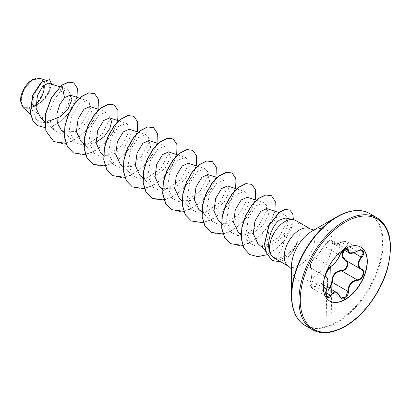 <?xml version="1.0" encoding="UTF-8"?>
<svg xmlns="http://www.w3.org/2000/svg" width="411" height="411" viewBox="0 0 411 411"><rect width="100%" height="100%" fill="white"/><g stroke="black" fill="none" stroke-linecap="round" stroke-linejoin="round"><path stroke-width="0.31" stroke-dasharray="2.06 1.54" d="M358.577 250.469L354.154 252.678M347.223 248.999L331.872 240.137L333.29 243.759L341.639 242.285L343.185 241.581L346.699 241.606L347.798 244.37L345.723 248.085L344.058 249.955M345.749 248.938L344.546 249.462C342.399 250.854 340.776 252.729 339.681 255.082C337.102 260.482 334.02 264.314 330.444 266.575L329.53 267.232C326.093 271.404 325.039 274.692 326.365 277.091M329.874 288.609L325.944 289.139L321.232 283.626L316.439 284.366L314.996 286.308L311.728 288.013L310.916 280.502C312.396 273.757 312.396 269.647 310.916 268.172C309.766 265.886 310.839 262.614 314.138 258.344L314.996 257.656C318.032 255.092 321.114 251.26 324.233 246.163L329.247 240.63L331.867 240.137L330.608 239.978C330.773 239.793 327.644 240.296 324.14 245.85A0.462 0.272 -152.3 0 1 324.222 245.778C321.006 251.162 317.77 255.19 314.507 257.856C312.088 259.058 308.918 267.242 310.726 267.607C312.339 269.215 312.339 273.536 310.726 280.569C308.918 285.866 312.098 290.382 314.507 285.958C317.78 281.288 321.017 281.576 324.222 286.827C325.358 288.969 326.93 289.565 328.944 288.614L329.375 288.327M310.726 280.569L310.695 280.518C311.343 277.677 311.677 277.291 311.887 272.216C311.867 269.904 311.569 268.568 310.999 268.213L325.897 276.824L326.221 290.556M342.635 251.188L345.297 247.658C349.555 243.774 346.37 239.264 341.505 242.279C335.124 245.167 331.888 244.879 331.785 241.411C331.841 239.952 330.891 239.716 328.944 240.697L324.222 245.778M329.627 300.991A31.128 17.971 -60 0 1 329.519 300.934A31.128 17.971 -60 0 1 324.747 275.987A31.128 17.971 -60 0 1 345.086 248.557A31.128 17.971 -60 0 1 360.647 247.011A31.128 17.971 -60 0 1 360.755 247.073M32.402 80.679A15.633 9.027 120 0 0 21.346 99.827A15.633 9.027 120 0 0 32.402 106.213A15.633 9.027 120 0 0 43.458 87.065A15.633 9.027 120 0 0 32.402 80.679M20.55 100.392A16.759 9.674 120 0 0 32.402 107.127A16.759 9.674 120 0 0 35.865 104.533M23.108 107.584L31.082 108.216L41.485 102.005L47.923 94.109L50.337 86.813L48.601 83.156M44.136 84.774A16.759 9.674 120 0 0 32.402 79.765L32.567 79.667M295.689 220.471A21.634 12.494 -60 0 1 297.266 242.413L297.348 242.459A20.827 12.022 -60 0 1 284.058 259.809A20.827 12.022 -60 0 1 280.138 261.458M297.266 242.413L297.235 242.207A20.827 12.022 -60 0 1 283.893 259.716A20.827 12.022 -60 0 1 279.141 261.55L279.269 258.118L273.654 257.271C275.37 257.353 277.389 255.693 279.711 252.297C282.907 247.489 284.515 241.236 284.546 233.54L288.352 223.142L285.378 217.984M297.348 242.459C294.482 249.128 290.531 254.055 285.496 257.235L280.605 259.171L274.476 258.19M297.235 242.207C293.819 248.573 289.472 253.263 284.201 256.279L279.269 258.118M273.654 257.271L271.43 255.796L266.688 244.365L269.082 229.153L276.598 217.414L284.284 214.311L286.744 217.034L286.821 222.454L279.239 236.741L264.73 246.456L257.301 246.908L251.198 243.929L246.138 232.395L248.573 217.378L256.14 205.767L263.893 202.726L266.426 205.485L266.575 210.93L259.161 225.243L244.869 234.994L237.548 235.493L231.542 232.58L226.487 221.041L228.932 206.029L236.489 194.413L244.242 191.382L246.78 194.136L246.924 199.576L239.515 213.895L225.213 223.651L217.897 224.139L211.891 221.236L206.836 209.708L209.281 194.68L216.844 183.07L224.591 180.039L227.129 182.792L227.278 188.238L219.854 202.561L205.562 212.307L198.246 212.795L192.24 209.887L187.19 198.349L189.625 183.342L197.182 171.736L204.945 168.69L207.478 171.438L207.627 176.879L200.214 191.202L185.916 200.964L178.595 201.457L172.589 198.544L167.534 187.005L169.974 171.993L177.542 160.388L185.294 157.346L187.822 160.105L187.976 165.546L180.563 179.864L166.27 189.615L158.949 190.113L152.943 187.2L147.888 175.661L150.328 160.655L157.891 149.034L165.643 146.003L168.176 148.761L168.325 154.197L160.917 168.515L146.609 178.271L139.303 178.759L133.292 175.857L128.237 164.333L130.677 149.311L138.235 137.695L145.997 134.659L148.53 137.408L148.679 142.853L141.266 157.172L126.968 166.928L119.652 167.416L113.642 164.508L108.591 152.969L111.027 137.957L118.594 126.352L126.347 123.315L128.879 126.069L129.028 131.515L121.605 145.833L107.307 155.584L99.996 156.077L93.991 153.164L88.935 141.625L91.381 126.614L98.938 115.008L106.696 111.967L109.223 114.726L109.377 120.166L101.964 134.479L87.671 144.235L80.356 144.734L74.345 141.821L69.289 130.287L71.73 115.275L79.292 103.654L87.045 100.623L89.577 103.382L89.726 108.823L82.313 123.141L68.01 132.892L60.705 133.385L54.694 130.477L50.163 122.303L50.029 111.196L53.826 100.114L59.939 92.049L67.625 89.351L70.795 94.761L68.123 105.144L59.939 115.948L48.791 122.452L31.082 108.216M40.668 117.87L49.859 120.767M64.25 131.982L75.716 131.428L86.531 122.971L91.848 112.337L89.994 106.526M80.926 141.42L87.759 144.23L96.025 142.478M100.577 152.764L105.74 155.353L112.013 155.127L124.312 147.405L130.986 135.815L129.29 129.218M120.228 164.112L125.391 166.696L131.664 166.47L143.968 158.744L150.632 147.159L148.941 140.562M142.848 177.357L154.31 176.807L165.13 168.346L170.447 157.721L168.592 151.906M162.499 188.7L173.961 188.151L184.786 179.684L190.098 169.06L188.243 163.249M179.175 198.143L184.344 200.732L190.627 200.501L202.926 192.764L209.584 181.184L207.889 174.598M201.796 211.393L213.263 210.843L224.087 202.371L229.395 191.752L227.54 185.936M218.477 220.835L223.646 223.425L229.919 223.194L242.223 215.467L248.886 203.877L247.191 197.285M241.098 234.085L252.554 233.53L263.374 225.074L268.696 214.439L266.842 208.629M257.774 243.518L263.985 246.215L271.486 244.956L278.838 240.271L284.546 233.54M48.791 122.452L42.194 122.606L36.754 119.858L31.909 109.208L33.872 95.162L40.735 84.003L47.861 80.916L50.229 84.789L48.4 92.439L42.302 100.936L33.435 106.819L40.052 99.996L44.034 90.918L43.992 82.755L39.954 78.342M76.996 97.35L72.475 108.227L64.594 118.234L54.848 125.165L45.04 127.574M51.632 84.142L46.022 97.787L39.754 103.788L32.577 107.266M73.749 82.863L77.001 87.394L77.304 94.828L69.084 112.912L61.65 120.603L53.255 125.709L45.01 127.482L37.951 125.694M49.49 79.672L51.462 84.779L48.847 93.169L42.287 101.517L32.633 107.256M61.794 85.123L59.939 92.049M65.832 143.321L76.364 139.067L86.187 130.821L93.8 120.182L98.09 109.162M85.478 154.664L96.015 150.411L105.838 142.165L113.451 131.525L117.741 120.51M105.129 166.008L115.666 161.754L125.489 153.509L133.102 142.869L137.387 131.854M124.78 177.352L135.311 173.098L145.14 164.857L152.753 154.217L157.038 143.198M144.549 188.675L155.055 184.385L164.842 176.144L172.42 165.525L176.689 154.541M164.076 200.044L174.613 195.79L184.436 187.544L192.05 176.905L196.34 165.885M183.851 211.367L194.357 207.077L204.139 198.832L211.716 188.217L215.986 177.233M203.378 222.731L213.91 218.477L223.738 210.232L231.352 199.592L235.637 188.577M223.029 234.075L233.561 229.821L243.389 221.58L250.998 210.941L255.288 199.921M242.675 245.424L253.212 241.17L263.035 232.924L270.649 222.284L274.938 211.264M266.898 254.748L276.906 248.593L285.383 239.464L291.122 229.158L293.433 219.628M53.759 141.543L62.082 143.583L71.658 141.358L81.234 135.317L89.541 126.475L95.511 116.272L98.419 106.367L98.018 98.357L94.556 93.564M73.405 152.887L81.727 154.926L91.309 152.707L100.885 146.665L109.192 137.819L115.157 127.621L118.07 117.71L117.669 109.701L114.201 104.908M93.056 164.23L101.378 166.27L110.955 164.051L120.531 158.009L128.838 149.167L134.808 138.969L137.721 129.059L137.32 121.05L133.858 116.256M112.706 175.579L121.029 177.619L130.611 175.394L140.182 169.353L148.489 160.511L154.459 150.313L157.367 140.408L156.971 132.399L153.509 127.6M132.357 186.923L140.68 188.962L150.262 186.738L159.833 180.696L168.14 171.855L174.11 161.651L177.018 151.746L176.617 143.737L173.154 138.944M152.003 198.261L160.326 200.306L169.907 198.087L179.484 192.04L187.791 183.198L193.756 173L196.669 163.09L196.268 155.081L192.8 150.287M171.654 209.61L179.977 211.65L189.553 209.43L199.13 203.388L207.437 194.547L213.407 184.344L216.32 174.439L215.919 166.429L212.456 161.636M191.305 220.959L199.628 222.993L209.209 220.774L218.786 214.732L227.088 205.89L233.058 195.693L235.971 185.782L235.57 177.773L232.107 172.98M210.956 232.302L219.279 234.342L228.86 232.117L238.431 226.076L246.739 217.229L252.708 207.031L255.616 197.126L255.221 189.117L251.753 184.323M230.602 243.641L238.925 245.686L248.506 243.461L258.082 237.419L266.39 228.578L272.359 218.375L275.267 208.469L274.867 200.46L271.399 195.667M249.734 254.517L257.969 256.546L267.345 254.399L276.613 248.609L284.576 240.24L293.053 221.586L292.802 214.321L289.806 210.057M271.979 260.44L279.305 261.643M345.846 260.471L360.781 269.097M327.742 279.562L325.851 294.954M326.514 289.447L310.695 280.518C309.38 285.938 310.814 287.068 311.718 288.008L327.033 296.855M310.726 267.607A0.462 0.442 -65.5 0 0 310.916 268.172L325.897 276.819M330.521 266.6A0.462 0.385 63.4 0 1 330.444 266.575L314.996 257.656A0.462 0.401 -123.2 0 0 314.507 257.856M339.789 255.359L324.233 246.163A0.462 0.272 -152.3 0 1 324.14 245.85L319.321 252.857C317.78 254.563 318.027 254.871 314.646 257.687C313.043 258.894 311.687 261.036 310.593 264.114C309.951 266.59 310.038 267.936 310.865 268.147M314.507 285.958L325.856 292.581M345.605 249.087L332.391 241.457A0.462 0.39 7 0 0 331.785 241.411M324.222 286.827L324.233 287.135L339.681 296.054M357.133 251.249L341.505 242.279M353.979 252.847L345.297 247.658M305.132 325.502A64.604 37.298 120 0 0 337.431 322.306A64.604 37.298 120 0 0 379.636 265.372A64.604 37.298 120 0 0 369.736 213.602M296.937 317.349A64.332 37.144 120 0 0 336.969 321.813A64.332 37.144 120 0 0 381.069 256.69A64.332 37.144 120 0 0 358.577 210.586M291.476 268.938L291.8 269.524L291.476 266.616A28.893 16.681 120 0 0 311.908 278.411A28.893 16.681 120 0 0 332.34 243.024A28.893 16.681 120 0 0 311.908 231.223M288.702 266.405A21.634 12.494 120 0 0 299.516 265.331A21.634 12.494 120 0 0 313.655 246.266A21.634 12.494 120 0 0 310.336 228.927M344.639 326.462A64.604 37.298 120 0 0 390.316 247.72M280.605 259.171L279.572 261.134M341.294 298.001L325.944 289.139L321.232 283.626L327.284 287.114M314.59 230.052L313.922 230.062M59.801 86.803L67.625 89.351M44.583 121.389L54.694 130.477M79.451 98.147L87.045 100.623M64.393 132.881L74.34 141.821M99.097 109.49L106.696 111.967M83.88 144.076L93.991 153.164M118.748 120.839L126.347 123.31M103.531 155.425L113.642 164.508M138.399 132.183L145.997 134.654M123.182 166.768L133.292 175.857M158.05 143.526L165.643 146.003M142.833 178.112L152.938 187.2M177.696 154.87L185.294 157.346M162.643 189.605L172.589 198.544M197.347 166.214L204.945 168.69M182.13 200.799L192.24 209.887M216.998 177.562L224.596 180.033M201.78 212.148L211.891 221.236M236.649 188.906L244.242 191.377M221.431 223.492L231.542 232.58M256.495 200.311L263.893 202.726M241.082 234.835L251.198 243.934M279.002 212.59L284.284 214.311M265.311 250.299L271.424 255.796M36.754 119.853L30.496 114.227M47.861 80.916L44.655 79.873M310.999 268.213L326.242 277.014M333.29 243.764L344.038 249.97M333.275 243.754C335.453 244.093 334.718 245.079 341.51 242.182C343.509 241.077 345.24 240.887 346.699 241.606L362.009 250.448M326.344 296.444L327.089 332.658M332.098 331.841L331.292 292.94"/><path stroke-width="0.62" d="M330.917 266.374C334.277 264.201 337.205 260.564 339.697 255.447C340.837 252.883 342.563 250.854 344.87 249.359C347.131 248.223 348.323 248.568 348.456 250.391C348.913 253.813 351.847 254.075 357.246 251.178C362.559 247.432 366.206 252.626 361.629 257.404C357.714 262.398 357.714 266.302 361.629 269.118C366.211 271.008 362.548 280.415 357.246 280.4C351.842 281.396 348.913 285.039 348.456 291.337C348.323 294.482 347.131 296.814 344.87 298.335C342.563 299.455 340.837 298.807 339.697 296.403C337.2 291.815 334.271 291.553 330.917 295.617C327.675 300.559 324.027 295.35 326.54 289.38C328.425 283.205 328.425 279.3 326.54 277.656C324.027 276.968 327.68 267.561 330.917 266.374A0.462 0.385 63.4 0 1 330.742 266.575L328.553 268.589L327.444 270.279L326.041 273.783L325.897 276.834L326.473 277.148L327.742 279.562M325.851 294.954L327.033 296.85L330.444 295.226L332.109 293.413L337.041 292.75L339.697 296.403M344.058 249.955L342.296 255.786L345.723 260.399C350.239 262.275 346.817 271.101 341.639 270.916L338.875 271.394C334.307 273.361 332.15 277.04 332.391 282.419L329.874 288.609M339.784 296.28L341.3 298.006L345.682 296.983L347.84 291.337C348.05 286.184 350.285 282.552 354.544 280.441L357.087 279.834C362.081 279.886 365.492 271.126 361.171 269.318L345.502 260.281M329.375 288.327L331.785 282.449C331.898 275.267 335.14 271.234 341.505 270.356C346.381 270.582 349.555 262.393 345.297 260.61L341.973 256.654L342.635 251.188M360.755 247.073A31.128 17.971 -60 0 1 365.394 272.051A31.128 17.971 -60 0 1 345.086 299.388A31.128 17.971 -60 0 1 329.627 300.991M345.297 248.676A31.128 17.971 -60 0 1 360.858 247.134A31.128 17.971 -60 0 1 365.631 272.077A31.128 17.971 -60 0 1 345.297 299.511A31.128 17.971 -60 0 1 329.73 301.052A31.128 17.971 -60 0 1 324.957 276.11A31.128 17.971 -60 0 1 345.297 248.676M32.402 79.765A16.759 9.674 120 0 0 20.55 100.289A16.759 9.674 120 0 0 20.55 100.392M44.655 79.873L39.954 78.342L32.567 79.667L24.069 88.637L20.55 100.49L23.108 107.584L30.496 114.227M314.59 230.052L311.908 231.229A28.893 16.681 120 0 1 311.908 231.223L336.969 216.756A64.332 37.144 120 0 0 336.963 216.756A64.332 37.144 120 0 0 291.476 295.55A64.332 37.144 120 0 0 296.937 317.349M293.444 219.628L285.378 217.984L279.49 220.101C270.772 226.194 264.967 246.754 271.378 255.323A21.634 12.494 -60 0 1 284.874 221.544A21.634 12.494 -60 0 1 293.444 219.628A21.634 12.494 -60 0 1 295.689 220.471L310.336 228.927A21.634 12.494 120 0 0 299.516 230.001A21.634 12.494 120 0 0 285.383 249.066A21.634 12.494 120 0 0 288.702 266.405L291.476 268.938M288.702 266.405L274.476 258.19L271.378 255.323M59.801 86.803L48.601 83.156L42.991 85.858L37.468 95.552L36.045 108.093L40.668 117.87L44.583 121.389M49.859 120.767L60.227 116.703L68.442 108.211L71.92 99.565L70.132 95.116L64.506 97.674L59.765 104.481L56.913 113.78L57.288 123.115L61.28 130.076L64.25 131.982M99.097 109.49L89.994 106.526L83.988 109.182L78.105 118.943L76.42 131.602L80.926 141.42L83.88 144.076M96.025 142.478L104.23 136.514L109.876 128.515L111.669 121.445L109.639 117.875L103.644 120.521L97.761 130.287L96.071 142.941L100.577 152.764L103.531 155.425M138.399 132.183L129.29 129.213L123.295 131.869L117.407 141.636L115.717 154.284L120.228 164.112L123.182 166.768M158.05 143.526L148.941 140.562L142.941 143.213L137.058 152.984L135.368 165.633L139.879 175.456L142.848 177.357M177.696 154.87L168.592 151.906L162.592 154.562L156.704 164.338L155.019 176.977L159.53 186.8L162.499 188.7M197.347 166.214L188.243 163.249L182.237 165.905L176.35 175.687L174.67 188.32L179.175 198.143L182.13 200.799M216.998 177.562L207.889 174.593L201.888 177.249L195.996 187.036L194.316 199.664L198.826 209.487L201.796 211.393M236.649 188.906L227.54 185.936L221.544 188.592L215.647 198.379L213.967 211.013L218.477 220.835L221.431 223.492M256.495 200.311L247.191 197.285L241.19 199.936L235.303 209.708L233.618 222.356L238.128 232.179L241.098 234.085M279.002 212.59L266.842 208.629L260.841 211.28L254.948 221.056L253.268 233.705L257.774 243.518L265.311 250.299M64.506 97.674L61.958 85.221L68.539 82.2L73.831 82.909L77.381 88.324L76.996 97.35M45.04 127.574L38.033 125.745L32.993 120.664L30.455 113.133L32.808 95.419L41.465 82.231L49.572 79.719L51.632 84.142M61.794 85.123L51.467 97.474L45.241 114.546L45.837 130.945L53.841 141.59L46.001 131.037L45.405 114.643L51.632 97.571L61.794 85.123L68.375 82.102L73.749 82.863M37.951 125.694L32.829 120.567L30.291 113.04L32.644 95.326L41.3 82.133L49.49 79.672M53.841 141.59L65.832 143.321M98.09 109.162L98.424 99.364L94.638 93.61L88.761 92.943L81.604 96.564L74.453 104.04L68.575 114.33L65.056 125.987L64.614 137.336L67.512 146.758L73.487 152.933L85.478 154.664M117.741 120.51L118.075 110.708L114.284 104.954L108.406 104.286L101.255 107.908L94.104 115.383L88.226 125.679L84.707 137.331L84.265 148.679L87.163 158.107L93.138 164.277L105.129 166.008M137.387 131.854L137.726 122.057L133.94 116.303L128.062 115.63L120.906 119.252L113.749 126.727L107.872 137.022L104.353 148.679L103.916 160.028L106.814 169.455L112.789 175.625L124.78 177.352M157.038 143.198L157.377 133.4L153.591 127.646L147.713 126.973L140.557 130.595L133.405 138.07L127.523 148.366L124.004 160.018L123.567 171.372L126.46 180.794L132.44 186.969L144.549 188.675M176.689 154.541L177.028 144.744L173.237 138.99L167.359 138.322L160.203 141.944L153.051 149.414L147.174 159.709L143.655 171.361L143.213 182.715L146.111 192.137L152.085 198.313L164.076 200.044M196.34 165.885L196.674 156.088L192.882 150.334L187.005 149.666L179.854 153.288L172.702 160.763L166.825 171.053L163.306 182.71L162.864 194.059L165.761 203.481L171.736 209.656L183.851 211.367M215.986 177.233L216.325 167.436L212.538 161.682L206.661 161.009L199.505 164.631L192.348 172.106L186.471 182.402L182.952 194.059L182.515 205.408L185.412 214.83L191.387 221.005L203.378 222.731M235.637 188.577L235.976 178.78L232.189 173.026L226.312 172.353L219.155 175.975L212.004 183.45L206.122 193.74L202.602 205.397L202.166 216.751L205.058 226.173L211.038 232.349L223.029 234.075M255.288 199.921L255.627 190.123L251.835 184.369L245.958 183.696L238.806 187.324L231.65 194.793L225.773 205.089L222.253 216.741L221.817 228.09L224.709 237.517L230.684 243.692L242.675 245.424M274.938 211.264L275.272 201.467L271.481 195.713L265.676 195.03L258.601 198.554L251.506 205.865L245.624 215.975L242.012 227.489L241.396 238.786L244.047 248.285L249.816 254.563L257.795 256.644L266.898 254.748M293.433 219.628L292.709 213.643L289.889 210.103L285.203 209.492L279.557 212.174L269.015 225.634L264.674 243.826L265.989 252.195L272.056 260.492L279.305 261.643A20.827 12.022 -60 0 0 280.138 261.458M94.556 93.564L88.596 92.845L81.44 96.472L74.288 103.942L68.411 114.237L64.892 125.889L64.455 137.238L67.347 146.665L73.405 152.887M114.201 104.908L108.242 104.194L101.091 107.816L93.939 115.291L88.062 125.581L84.543 137.238L84.101 148.587L86.998 158.009L93.056 164.23M133.858 116.256L127.898 115.537L120.742 119.159L113.59 126.634L107.708 136.93L104.189 148.582L103.752 159.936L106.649 169.358L112.706 175.579M153.509 127.6L147.549 126.881L140.392 130.503L133.241 137.973L127.364 148.268L123.839 159.925L123.403 171.274L126.295 180.701L132.357 186.923M173.154 138.944L167.195 138.224L160.043 141.846L152.887 149.321L147.01 159.617L143.49 171.269L143.054 182.618L145.946 192.045L152.003 198.261M192.8 150.287L186.841 149.568L179.689 153.195L172.538 160.665L166.661 170.961L163.141 182.612L162.699 193.966L165.597 203.388L171.654 209.61M212.456 161.636L206.497 160.917L199.34 164.539L192.189 172.014L186.311 182.304L182.792 193.961L182.35 205.315L185.248 214.737L191.305 220.959M232.107 172.98L226.148 172.26L218.991 175.882L211.84 183.352L205.962 193.648L202.438 205.305L202.001 216.654L204.899 226.081L210.956 232.302M251.753 184.323L245.793 183.604L238.642 187.226L231.485 194.701L225.608 204.991L222.089 216.648L221.652 227.997L224.545 237.424L230.602 243.641M271.399 195.667L265.511 194.932L258.437 198.456L251.342 205.767L245.459 215.883L241.848 227.391L241.231 238.688L243.882 248.187L249.734 254.517M289.806 210.057L285.039 209.399L279.393 212.076L268.851 225.536L264.514 243.728L265.825 252.097L271.979 260.44M35.865 104.533A16.759 9.674 120 0 0 44.136 84.774M327.033 296.85L327.038 296.855C325.676 296.213 325.522 293.737 326.575 289.431L326.54 289.38M354.154 252.678L349.098 252.888L347.223 248.999L345.749 248.938M361.629 269.118A0.462 0.308 117.9 0 1 361.171 269.318C357.118 266.379 357.118 262.275 361.171 257.003L363.129 253.212L362.019 250.453L360.072 250.109M331.785 282.449L332.391 282.419L347.84 291.337L348.456 291.337M341.505 270.356L341.639 270.916L357.087 279.834A0.462 0.262 86 0 1 357.246 280.4M345.687 260.384A0.462 0.277 -61.9 0 0 345.297 260.61M331.292 292.94L330.742 266.575A0.462 0.385 63.4 0 1 330.521 266.6M326.267 277.035L326.365 277.091A0.462 0.432 115.6 0 1 326.54 277.656M326.514 289.447L327.629 285.578L328.019 281.751C327.778 279.773 328.399 279.223 326.468 277.142L326.242 277.014M339.697 255.447L339.789 255.359C340.976 252.914 342.43 251.09 344.156 249.883C345.6 248.979 346.622 248.686 347.223 248.999M325.856 292.581L330.917 295.617M348.456 250.391A0.462 0.375 -179.5 0 1 347.84 250.376L345.605 249.087M361.629 257.404L353.979 252.847M325.897 276.819L326.252 277.024M390.316 247.72A64.604 37.298 120 0 0 376.938 217.763A64.604 37.298 120 0 0 344.639 220.964A64.604 37.298 120 0 0 302.434 277.893A64.604 37.298 120 0 0 312.334 329.663A64.604 37.298 120 0 0 344.639 326.462M345.297 222.104A63.674 36.764 120 0 0 300.266 300.087A63.674 36.764 120 0 0 345.297 326.082A63.674 36.764 120 0 0 390.322 248.1A63.674 36.764 120 0 0 345.297 222.104M337.431 216.803A64.604 37.298 120 0 0 295.226 273.736A64.604 37.298 120 0 0 305.132 325.502L312.334 329.663C321.232 334.682 332.155 333.629 345.101 326.509C363.72 316.08 381.706 291.229 387.84 267.325C393.491 242.618 389.859 226.101 376.938 217.763L369.736 213.602A64.604 37.298 120 0 0 337.431 216.803M358.577 210.586A64.332 37.144 120 0 0 336.969 216.756L311.908 231.229A28.893 16.681 120 0 0 291.476 266.616L291.476 295.55C291.779 310.32 296.331 320.303 305.132 325.502M279.572 261.134L279.305 261.643M345.723 260.399L360.781 269.097M327.284 287.114L337.051 292.76C337.508 292.653 338.423 293.783 339.789 296.146L341.3 298.006M336.963 216.756L336.969 216.756C349.91 209.636 360.832 208.588 369.736 213.602M313.922 230.062L310.336 228.927M70.132 95.111L79.451 98.147M61.28 130.076L64.393 132.881M109.645 117.87L118.748 120.839M139.879 175.456L142.833 178.112M159.525 186.8L162.643 189.605M198.826 209.492L201.78 212.148M238.128 232.179L241.082 234.835M344.038 249.97L349.098 252.888C350.069 253.988 352.782 253.453 357.236 251.285C359.348 250.058 360.945 249.78 362.019 250.453L362.019 250.453M326.221 290.556L326.344 296.444M327.089 332.658L332.098 331.841M326.308 277.06L325.923 276.459C324.5 275.868 326.103 272.575 330.742 266.575C334.729 264.365 338.798 257.908 339.789 255.359M360.976 269.21L361.284 269.385"/></g></svg>
